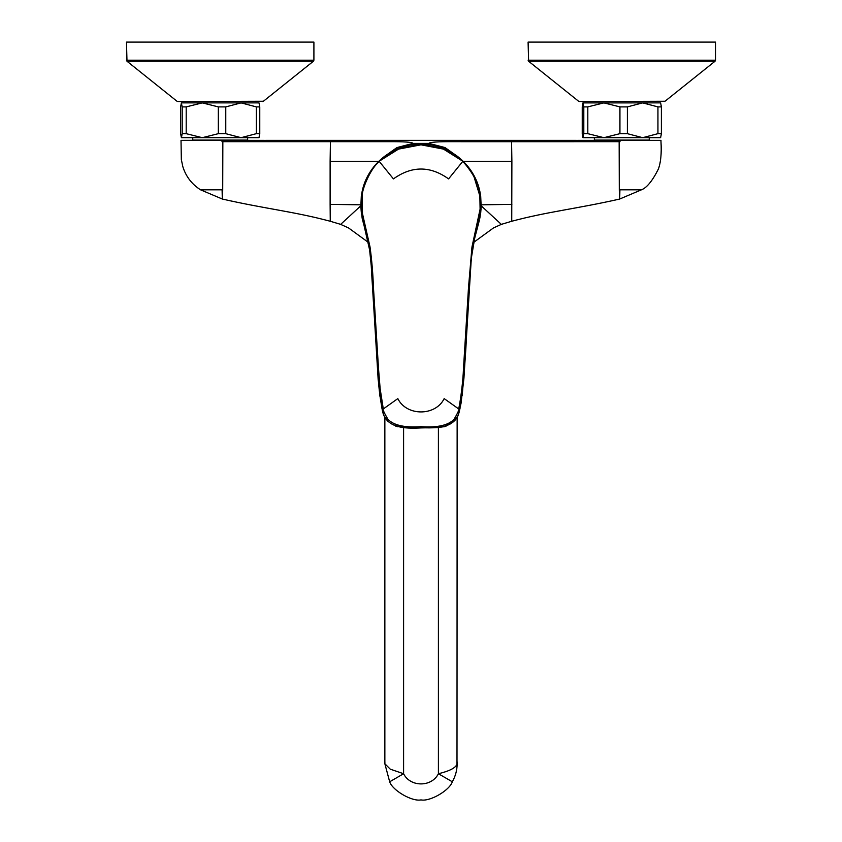 <?xml version="1.0" encoding="UTF-8"?>
<svg xmlns="http://www.w3.org/2000/svg" width="842" height="842" viewBox="0 0 842 842"><rect width="100%" height="100%" fill="white"/><g stroke="black" fill="none" stroke-linecap="round" stroke-linejoin="round"><path stroke-width="1.26" d="M458.69 157.296L445.029 147.56L428.915 143.382L413.085 143.382L396.929 147.582L383.247 157.349M379.1 161.285L330.117 161.285L330.432 141.688L222.846 141.688L222.709 189.808L200.543 189.808L222.099 189.808C222.299 202.038 222.509 202.038 222.709 189.808M361.439 204.827L330.117 204.364L330.117 161.285M208.058 189.808L213.679 189.808M360.786 205.827L340.673 224.361M368.186 242.264L348.535 227.929L340.536 224.33L330.264 221.257L330.117 204.364M244.296 140.098L181.019 140.361L264.42 140.361L268.093 141.709M221.941 141.688L222.846 141.688M181.019 140.361L181.335 159.58L182.84 166.684C185.893 176.483 191.797 184.198 200.533 189.808L222.414 199.07C266.367 208.995 294.111 211.595 330.264 221.257M183.093 140.361L190.724 140.361M413.085 143.382C412.106 142.151 404.118 141.593 389.12 141.688L330.432 141.688M428.915 143.382C429.904 142.151 437.893 141.582 452.88 141.688L573.907 141.709M481.214 205.827L501.327 224.361M578.307 140.361L660.981 140.361L577.58 140.361L573.202 141.688L619.154 141.688L619.291 189.808L641.457 189.808L619.901 189.808C619.701 202.038 619.491 202.038 619.291 189.808M620.059 141.688L619.154 141.688M462.9 161.285L511.883 161.285L511.568 141.688M660.981 140.361L660.981 141.688C661.686 153.423 660.802 162.58 658.318 169.179C652.403 180.914 646.782 187.787 641.467 189.808L619.586 199.07C575.633 208.995 547.889 211.595 511.736 221.257L511.883 161.285M480.561 204.827L511.883 204.364M393.425 178.893L379.363 161.538C370.922 167.737 362.102 188.492 362.144 195.965L362.492 213.689L370.027 246.969C371.817 260.178 372.953 273.629 373.438 287.311L378.5 368.47L380.152 388.762L383.299 408.949L397.824 398.613C406.454 416.369 435.567 416.348 444.176 398.613L458.701 408.949C460.742 399.171 463.037 381.142 463.489 368.459L468.531 287.164L471.973 246.969L480.098 209.142L479.856 195.965L474.204 177.43C473.667 175.252 465.373 163.38 462.626 161.538L448.586 178.893C430.199 165.748 411.812 165.748 393.425 178.893M480.098 209.142L480.666 209.521L480.077 214.142L472.646 247.422C466.131 300.889 468.289 355.692 459.679 409.433C456.838 429.336 435.861 427.999 421 427.757C406.297 428.189 384.636 428.894 382.321 409.433C379.921 398.119 378.353 384.615 377.605 368.933L375.185 328.338C372.753 282.617 370.806 255.642 369.354 247.422L361.923 214.142L361.628 196.133C363.512 182.672 369.354 171.042 379.153 161.264L398.392 148.676L420.989 144.245L443.597 148.666L462.847 161.264C473.067 171.831 478.909 183.451 480.372 196.133L480.771 209.521L480.108 214.447L479.508 213.689M459.679 409.433L458.701 408.949C459.427 409.275 457.89 412.727 454.091 419.295C448.228 425.357 437.198 427.82 421 426.662C404.865 427.831 393.835 425.378 387.92 419.316C384.11 412.738 382.573 409.286 383.299 408.949L382.321 409.433M462.847 161.264L443.471 149.108L421 144.824L398.529 149.108L379.153 161.264M480.108 214.447L478.109 224.856L478.456 221.604L477.888 221.088M370.027 246.969L369.354 247.422L371.227 265.588L378.163 379.584L382.163 409.338C384.973 428.189 404.413 428.81 421 427.925L438.229 427.557L445.029 426.515L455.006 420.326L458.343 414.906L461.048 403.318L463.953 377.974L471.32 258.168L474.772 237.833L479.403 220.183M370.217 249.969L369.543 249.632L363.923 224.951L363.544 221.604L364.112 221.088M362.492 213.689L361.892 214.436L363.344 222.898L362.155 218.215L361.229 209.521L361.902 209.142M363.923 224.951L363.007 221.678M361.586 213.415L361.892 214.436M479.856 195.965L480.698 196.154L479.835 191.292C474.393 165.337 450.417 144.035 421.105 144.045C391.909 143.929 367.48 165.243 362.165 191.292L361.302 196.133L361.229 209.521M480.561 196.133L480.771 209.521M480.414 213.415L478.161 224.656M478.088 224.94L477.393 227.445M364.418 226.761L369.543 249.664C371.501 261.999 371.354 270.903 372.28 283.249L372.28 283.27M362.544 219.962L362.702 220.572M361.302 196.133L360.818 206.806L362.155 218.215M480.698 196.154L481.171 206.985M481.003 209.521L479.845 218.215M313.908 60.203L313.908 42.1L126.489 42.1L126.984 61.245L313.403 61.245L313.908 60.203L126.489 60.203M715.511 60.203L715.511 42.1L528.092 42.1L528.597 61.245L715.016 61.245L715.511 60.203L528.092 60.203M181.377 137.688L202.259 137.688L186.198 133.667L182.198 133.667L181.409 137.688L180.62 133.667L180.62 106.892L181.409 102.882L259.02 102.882L259.768 106.892L256.326 106.892L256.326 133.667L241.054 137.688L259.02 137.688M181.335 102.913L182.198 106.892L186.198 106.892L202.259 102.882L218.331 106.892L225.772 106.892L241.054 102.882L256.326 106.892M258.978 137.688L259.768 133.667L256.326 133.667M202.259 137.688L241.054 137.688L225.772 133.667L218.331 133.667L202.259 137.688M259.768 133.667L259.768 106.892M225.772 133.667L225.772 106.892M218.331 106.892L218.331 133.667M186.198 133.667L186.198 106.892M182.198 106.892L182.198 133.667M192.755 137.688L192.755 140.098L247.643 140.098L247.643 137.688M582.948 102.903L660.623 102.882L661.38 106.892L657.939 106.892L657.939 133.667L642.657 137.688L660.623 137.688L661.38 133.667L657.939 133.667M583.022 137.688L642.657 137.688L627.385 133.667L619.933 133.667L603.872 137.688L587.811 133.667L583.801 133.667L582.98 137.688L582.232 133.667L582.232 106.892L583.022 102.882L583.801 106.892L587.811 106.892L603.872 102.882L619.933 106.892L627.385 106.892L642.657 102.882L657.939 106.892M583.801 106.892L583.801 133.667M661.38 133.667L661.38 106.892M627.385 133.667L627.385 106.892M619.933 106.892L619.933 133.667M587.811 133.667L587.811 106.892M649.245 137.688L649.245 140.098L594.357 140.098L594.357 137.688M457.09 761.81L457.143 763.757C456.08 767.672 449.828 770.998 438.408 773.735L452.322 781.786C455.533 776.05 457.132 770.041 457.143 763.757L457.143 763.904M384.857 763.904L384.899 761.915M452.322 781.786C449.523 790.459 429.925 801.805 421 799.9C412.033 801.816 392.467 790.417 389.678 781.786L403.592 773.735C410.307 787.291 431.693 787.291 438.408 773.735L438.408 457.385M403.592 427.557L403.592 773.735L390.288 769.178L384.857 763.757L384.857 417.39L384.857 763.757L389.678 781.786M456.995 767.083L457.143 417.379M421 143.382L421 144.045M471.783 249.979L472.457 249.632L471.783 249.979L472.457 249.632L472.646 247.422L471.973 246.969M361.439 196.133L362.144 195.965M469.72 283.259L467.826 314.561M453.627 421.726L457.922 415.906L460.037 408.433M387.794 421.179L383.952 415.632L382.163 409.338M361.06 209.521L361.471 214.257M480.529 214.257L480.94 209.521M177.83 101.535L263.399 101.251L313.403 61.245M579.433 101.535L665.012 101.251L715.016 61.245M403.592 737.108L403.592 772.672M438.408 773.735L438.408 724.899M438.408 427.547L438.408 676.747M576.402 140.361L265.598 140.361M511.736 221.257L501.474 224.33L493.549 227.887L473.814 242.264M477.993 225.288C476.456 231.129 474.825 236.065 472.457 249.664C470.489 262.504 470.92 266.083 469.72 283.249M466.542 335.632L462.247 395.614M395.435 425.999L397.656 426.715M402.823 427.515L438.682 427.536M443.818 426.852L446.007 426.21M382.163 409.349L381.763 407.496M379.826 396.119L375.5 336.295M373.595 304.92L372.28 283.249M363.323 222.825L363.07 221.93M480.687 213.058L481.182 206.785M176.988 101.251L126.984 61.245M263.399 101.251L262.567 101.535M578.601 101.251L528.597 61.245M665.012 101.251L664.17 101.535M457.122 764.957L457.143 763.757"/></g></svg>
